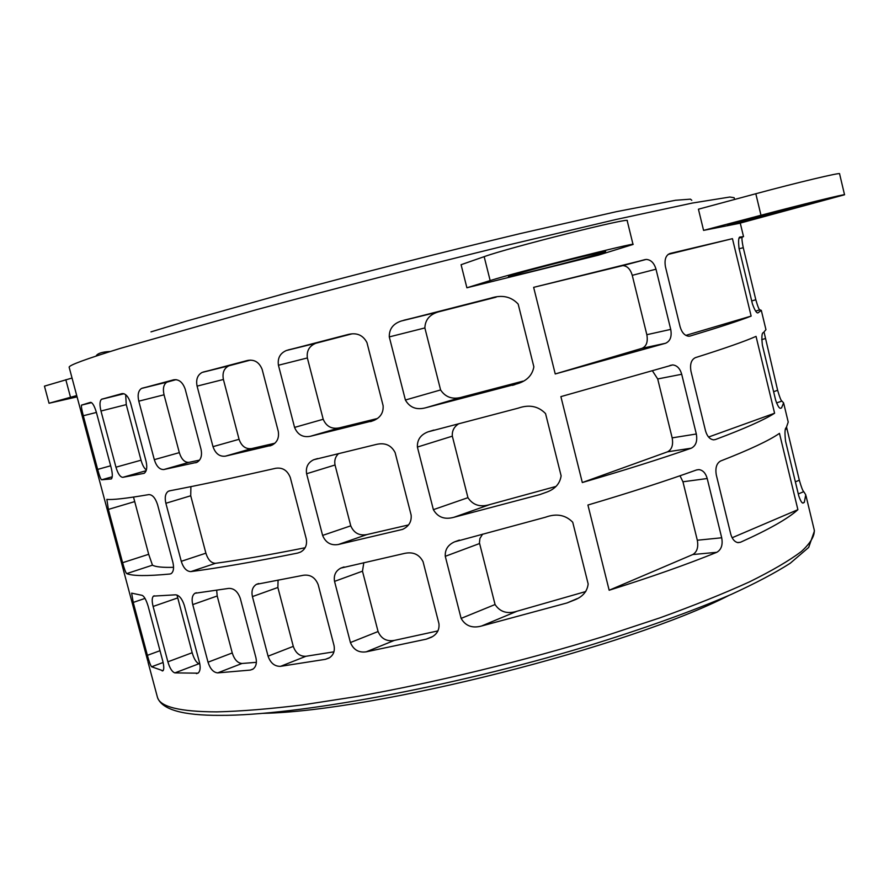 <?xml version="1.0" encoding="UTF-8"?>
<svg xmlns="http://www.w3.org/2000/svg" width="889" height="889" viewBox="0 0 889 889"><rect width="100%" height="100%" fill="white"/><g stroke="black" fill="none" stroke-linecap="round" stroke-linejoin="round"><path stroke-width="1.33" d="M106.869 499.374C112.203 500.04 126.205 498.451 148.874 494.595C152.486 494.662 155.386 498.029 157.575 504.696L172.888 562.359C174.144 567.938 173.588 571.683 171.199 573.605L169.977 574.016C146.929 576.194 132.517 576.061 126.727 573.605C125.738 572.783 124.371 569.149 122.604 562.704L108.358 509.419L106.869 499.374M147.385 655.337L133.228 602.431L131.639 593.141L142.007 595.319C144.074 596.052 146.118 599.664 148.13 606.176L162.787 661.116C164.02 666.239 164.087 669.45 162.987 670.762L151.63 666.772C150.563 665.605 149.141 661.794 147.385 655.337L160.009 650.704M104.169 498.118L123.549 570.527M97.657 469.403L83.299 415.752C81.732 409.796 81.143 406.251 81.532 405.128L90.478 402.35C92.378 402.406 94.345 405.695 96.356 412.229L111.236 467.981C112.603 473.793 112.659 477.437 111.392 478.904L101.635 479.793C100.746 479.315 99.412 475.848 97.657 469.403L110.658 465.792M69.198 367.379L69.153 367.224C68.72 365.346 85.777 359.056 120.348 348.377L256.421 309.705C333.575 288.858 424.264 265.544 506.163 245.497L615.633 219.583L692.342 203.059L729.847 197.025L734.147 197.714L734.57 199.469M79.499 405.917L99.046 479.004M115.959 467.192L100.979 411.018C99.512 404.928 99.69 401.028 101.502 399.294L122.037 393.605C125.582 393.36 128.449 396.594 130.65 403.284L146.074 461.38C147.396 467.336 146.763 471.314 144.174 473.315L122.771 477.337C120.193 477.115 117.915 473.737 115.959 467.192L141.029 460.202L126.26 404.628L125.671 394.694M128.649 589.674L147.83 661.16M167.877 661.816L153.108 606.454C151.797 601.12 151.908 597.664 153.453 596.108L175.511 594.819C179.189 595.197 182.123 598.708 184.301 605.353L199.503 662.572C200.703 667.795 200.203 671.328 198.014 673.173L174.9 672.884C172.166 672.017 169.821 668.328 167.877 661.816L192.18 652.726L177 595.041M305.105 547.746C269.645 554.836 239.786 560.014 215.516 563.304C211.226 563.182 208.015 559.814 205.892 553.18L190.724 495.773L190.902 486.639M173.566 567.315C162.609 567.627 155.575 566.904 152.475 565.171L148.685 554.292L133.517 497.073M437.955 630.901L394.327 640.413C386.626 641.691 381.214 638.735 378.069 631.534L362.479 571.183L363.823 562.659M256.399 662.327L241.964 663.483C237.607 663.083 234.374 659.571 232.251 652.959L217.205 595.986L216.66 590.152M555.703 486.516L490.028 504.496C480.338 507.508 472.981 505.241 467.947 497.673L452.334 436.166C451.912 430.843 454.09 426.676 458.868 423.675M377.125 418.586L339.487 427.831C331.797 429.387 326.374 426.542 323.207 419.275L307.361 357.956C306.483 350.888 309.294 345.988 315.817 343.265L351.744 333.908M199.558 460.124L188.879 462.369C184.645 462.536 181.456 459.291 179.322 452.634L164.043 394.794C162.665 388.571 163.609 384.359 166.888 382.17L176.1 379.636M76.987 396.527L69.153 398.183L76.832 395.927M77.087 396.872L49.039 403.25L76.732 395.561M72.042 378.036L44.45 386.148L49.039 403.25M787.643 210.226L727.691 225.05L767.263 214.071L819.769 201.203L787.643 210.226L787.321 208.882M760.984 215.26C801.878 204.459 846.55 193.524 844.55 194.769L739.092 223.406L703.577 230.384L698.432 209.204L755.817 193.746L760.984 215.26L703.577 230.384M844.539 194.747L839.572 173.766C841.461 172.044 796.688 182.69 755.817 193.746M601.086 253.098L596.997 254.332C578.483 259.999 506.308 278.201 508.497 276.646L515.642 274.268C531.922 269.111 608.865 249.687 605.553 251.543L601.086 253.098L600.897 252.32M490.161 280.58C514.731 272.712 638.746 241.375 633.024 244.464L598.186 255.221L466.892 287.78L461.08 264.711L484.161 256.665L490.161 280.58L466.892 287.78M633.012 244.419L627.201 220.716C632.668 216.549 508.486 247.731 484.161 256.665M146.374 469.937C144.218 468.436 142.44 465.191 141.029 460.202M274.845 443.233L251.654 448.589C245.731 449.312 241.53 446.222 239.063 439.299L223.406 379.481C222.161 372.947 223.95 368.402 228.773 365.846L250.354 360.123M522.932 381.159L462.802 396.905C453.068 399.894 445.667 397.572 440.6 389.949L424.864 327.941C425.186 319.807 429.687 314.462 438.388 311.895L496.118 297.159M408.418 524.966L367.013 534.545C359.323 535.967 353.9 533.056 350.755 525.832L335.031 464.991C334.164 460.402 335.364 456.59 338.642 453.557M199.781 663.75L199.092 663.694C196.402 662.827 194.102 659.182 192.18 652.726M333.942 651.826L305.96 656.271C299.96 656.538 295.737 653.237 293.281 646.37L277.868 587.485L278.079 580.084M585.807 591.529L517.031 611.221C507.386 614.266 500.074 612.032 495.062 604.531L479.438 542.823L479.904 538.501L482.605 534.145M779.464 433.365L797.889 509.675C788.021 518.643 768.863 529.5 740.437 542.279L738.037 542.646C734.603 541.979 732.169 539.101 730.725 534.022L716.323 475.07C715.112 468.003 716.545 463.313 720.612 461.002C749.505 449.745 769.118 440.533 779.464 433.365M732.125 537.756L797.889 509.675M756.039 336.375L774.597 413.241C764.14 419.93 744.393 428.698 715.378 439.555L713.467 439.833C709.744 439.255 707.088 436.232 705.499 430.765L690.986 371.346C689.775 364.257 691.242 359.689 695.398 357.645C724.891 348.332 745.104 341.243 756.039 336.375M708.577 437.032L774.597 413.241M732.447 238.663L751.138 316.095C740.081 320.484 719.746 327.13 690.12 336.031L688.742 336.231C684.708 335.753 681.83 332.586 680.085 326.708L665.461 266.822C664.239 259.699 665.75 255.254 669.984 253.487L732.447 238.663L668.095 254.421M685.83 335.386L751.138 316.095M609.165 590.24L587.918 505.03C629.823 492.617 666.05 480.916 696.598 469.937L698.943 469.603C702.932 470.181 705.688 473.159 707.211 478.526L721.701 537.778C722.968 544.857 721.323 549.702 716.767 552.313C686.63 564.537 650.759 577.183 609.165 590.24L692.809 554.536C697.043 551.98 698.543 547.213 697.309 540.234L682.952 481.782L680.007 475.782M582.317 482.538L560.892 396.627L672.684 364.923C677.029 365.368 680.029 368.491 681.707 374.269L696.32 433.999C697.576 441.1 695.898 445.834 691.264 448.2C660.616 458.857 624.289 470.303 582.317 482.538L667.561 451.812C671.873 449.512 673.406 444.867 672.162 437.866L657.704 378.958L652.359 370.724M555.236 373.958L533.644 287.347L646.181 259.421C650.881 259.71 654.16 262.966 656.004 269.2L670.728 329.397C671.995 336.531 670.273 341.154 665.572 343.265L555.236 373.958L642.102 348.299C646.503 346.254 648.081 341.72 646.836 334.697L632.257 275.334C630.401 269.178 627.267 265.933 622.845 265.611L533.644 287.347M165.876 503.274C164.532 497.407 165.343 493.395 168.31 491.261L169.466 490.85C197.391 485.55 232.774 478.038 275.612 468.303C282.491 467.258 287.38 470.314 290.281 477.482L306.272 538.901C307.294 544.968 305.372 549.358 300.526 552.08L297.704 553.058C254.743 561.726 219.127 567.904 190.868 571.605C186.612 571.449 183.412 568.027 181.267 561.315L165.876 503.274L190.724 495.773M366.224 651.826C358.723 652.893 353.455 649.803 350.422 642.547L334.542 581.384C333.553 575.339 335.631 570.916 340.787 568.115L404.295 553.458C412.963 551.547 419.219 554.292 423.064 561.692L438.944 623.678C439.555 629.756 437.044 634.279 431.387 637.257L426.298 639.158L366.224 651.826L394.327 640.413M217.705 672.884C213.382 672.451 210.16 668.884 208.026 662.194L192.746 604.598C191.468 599.108 192.18 595.341 194.891 593.285L228.762 588.396C234.04 588.262 237.896 591.63 240.319 598.497L255.932 657.749C257.065 663.127 256.01 666.972 252.743 669.273L250.309 670.084L217.705 672.884L241.964 663.483M453.901 517.298C444.611 519.832 437.777 517.287 433.376 509.664L417.397 447.067C417.097 439.799 420.63 434.732 428.02 431.854L518.109 408.173C529.188 404.306 538.334 406.129 545.557 413.607L561.126 475.848C559.948 483.672 555.058 489.128 546.468 492.206L539.812 494.595L453.901 517.298L490.028 504.496M764.084 332.208L777.642 390.293C779.609 397.139 781.031 400.728 781.887 401.061L783.598 402.873L781.542 407.907L780.664 408.218C779.386 408.696 777.719 406.029 775.664 400.217L762.395 345.21C761.484 336.909 761.817 332.719 763.395 332.653L765.951 329.663L761.362 310.617M310.372 436.288C302.893 437.688 297.626 434.732 294.57 427.409L278.435 365.246C277.435 358.178 280.079 353.266 286.369 350.51L348.077 334.497C356.733 332.386 363.034 335.086 366.957 342.609L383.103 405.628C383.603 412.74 380.37 417.752 373.413 420.641L310.372 436.288L339.487 427.831M163.82 469.536C159.631 469.681 156.453 466.392 154.308 459.657L138.795 401.172C137.384 394.883 138.295 390.638 141.529 388.437L173.755 379.792C178.933 379.136 182.745 382.259 185.201 389.182L201.047 449.378C202.281 455.568 200.947 459.869 197.025 462.291L163.82 469.536L188.879 462.369M225.406 456.157C219.594 456.813 215.46 453.646 212.993 446.656L197.091 386.126C195.802 379.525 197.502 374.958 202.192 372.402L247.498 360.478C254.343 359.223 259.232 362.201 262.155 369.413L278.268 431.332C279.302 437.866 277.157 442.5 271.812 445.233L225.406 456.157L251.654 448.589M742.371 237.152L742.215 237.319C741.648 238.041 742.004 241.508 743.26 247.709L755.817 299.76C757.761 306.561 759.128 309.917 759.895 309.839L761.295 310.361L757.95 312.884C756.561 313.261 754.717 310.261 752.416 303.882L739.048 248.476C738.17 240.463 738.603 236.641 740.326 237.007L743.526 236.641L739.37 237.896M425.998 407.695C416.685 410.262 409.818 407.707 405.395 400.017L389.282 336.909C389.115 329.019 393.127 323.718 401.306 320.996L490.506 298.215C501.907 294.548 511.131 296.504 518.176 304.094L533.867 366.846C532.333 375.28 526.799 380.937 517.254 383.792L425.998 407.695L462.802 396.905M338.409 544.49C330.919 545.735 325.652 542.701 322.607 535.411L306.605 473.748C305.605 467.225 307.961 462.558 313.661 459.746L376.303 444.433C384.981 442.422 391.26 445.145 395.127 452.601L411.14 515.098C411.707 521.676 408.851 526.444 402.55 529.399L338.409 544.49L367.013 534.545M280.58 666.328C274.69 666.506 270.523 663.127 268.078 656.182L252.42 596.597C251.22 590.907 252.565 586.818 256.454 584.34L303.493 575.25C310.405 574.405 315.295 577.55 318.184 584.684L334.042 645.603C335.042 651.237 333.342 655.393 328.952 658.071L325.418 659.327L280.58 666.328L305.96 656.271M786.587 427.265L799.333 480.216C801.311 487.116 802.778 490.928 803.734 491.661L805.745 494.762L804.323 502.341L803.267 502.985C802.089 503.53 800.589 501.163 798.755 495.862L785.565 441.244C784.609 432.754 784.854 428.22 786.298 427.62L788.221 422.053L783.765 403.55M481.56 626.012C472.315 628.512 465.503 625.978 461.124 618.4L445.278 556.314C444.867 549.635 447.978 544.801 454.612 541.834L545.49 517.22C556.481 513.231 565.56 514.909 572.727 522.232L588.162 583.962C587.285 591.218 582.984 596.452 575.294 599.664L567.015 602.953L481.56 626.012L517.031 611.221M157.253 696.587L157.464 697.365C160.087 706.899 179.878 711.745 216.816 711.878C240.852 711.289 269.4 708.978 302.471 704.933L356.945 696.498C434.732 682.663 524.366 660.871 603.887 636.38L659.916 617.855C694.209 605.431 724.046 593.441 749.438 581.884C771.908 570.782 789.21 560.659 801.345 551.536C810.512 543.09 814.802 535.9 814.235 529.955L806.012 495.829M65.819 379.714L70.498 397.194M779.02 211.015L779.353 212.404M596.73 253.243L596.997 254.332M737.514 542.568L740.437 542.279M713.545 439.844L715.378 439.555M689.419 336.186L690.12 336.031M692.809 554.536L716.767 552.313M697.309 540.234L721.701 537.778M682.952 481.782L707.211 478.526M667.561 451.812L691.264 448.2M672.162 437.866L696.32 433.999M657.704 378.958L681.707 374.269M642.102 348.299L665.572 343.265M646.836 334.697L670.728 329.397M632.257 275.334L656.004 269.2M621.811 265.755L645.07 259.588M205.892 553.18L181.267 561.315M215.516 563.304L190.868 571.605M300.471 552.102L297.704 553.058M134.65 501.618L108.358 509.419M148.685 554.292L122.604 562.704M152.475 565.171L126.727 573.605M171.177 573.616L169.977 574.016M378.069 631.534L350.422 642.547M432.487 636.613L426.298 639.158M362.479 571.183L334.542 581.384M232.251 652.959L208.026 662.194M253.243 668.939L250.309 670.084M217.205 595.986L192.746 604.598M163.12 662.483L151.63 666.772M163.132 670.606L162.198 670.951M145.007 598.408L133.228 602.431M467.947 497.673L433.376 509.664M452.334 436.166L417.397 447.067M765.173 338.587L761.706 339.676M781.887 401.061L776.519 402.961M777.642 390.293L773.608 391.693M323.207 419.275L294.57 427.409M372.047 421.153L370.446 421.619M317.529 342.709L288.014 349.977M307.361 357.956L278.435 365.246M179.322 452.634L154.308 459.657M196.38 462.558L195.636 462.78M167.632 381.892L142.262 388.16M164.043 394.794L138.795 401.172M112.225 476.793L101.635 479.793M91.467 402.595L81.644 405.028M96.412 412.44L83.299 415.752M146.129 470.692L122.771 477.337M123.871 393.683L101.924 399.117M126.26 404.628L100.979 411.018M239.063 439.299L212.993 446.656M270.878 445.611L269.778 445.934M229.929 365.457L203.325 372.013M223.406 379.481L197.091 386.126M743.26 247.709L739.115 248.753M759.895 309.839L755.672 311.072M755.817 299.76L751.705 300.938M440.6 389.949L405.395 400.017M515.009 384.581L512.386 385.359M491.173 298.059L490.506 298.215M441.088 311.094L403.75 320.251M424.864 327.941L389.282 336.909M350.755 525.832L322.607 535.411M335.031 464.991L306.605 473.748M199.092 663.694L174.9 672.884M198.325 672.94L196.458 673.651M177.633 597.953L153.108 606.454M293.281 646.37L268.078 656.182M329.697 657.616L325.418 659.327M277.868 587.485L252.42 596.597M786.943 428.854L785.487 429.398M804.323 502.341L802.934 502.93M803.734 491.661L798.289 493.94M799.333 480.216L795.366 481.838M495.062 604.531L461.124 618.4M577.161 598.641L567.015 602.953M479.582 543.523L445.278 556.314M109.514 351.511C101.924 351.944 97.434 353.466 96.034 356.089M150.974 331.875L186.768 321.029L284.136 293.692C359.312 273.379 445.934 251.343 520.398 233.551L616.266 211.704L675.562 200.269L690.475 199.158L691.786 200.292M263.077 713.345C375.102 711.133 628.834 646.948 728.88 595.452M814.468 530.855L808.679 547.435L790.243 563.248C775.119 572.927 755.472 583.306 731.303 594.385C691.353 611.643 642.725 629.068 585.429 646.67C450.09 687.486 295.115 715.778 220.139 715.356C182.645 715.556 161.754 709.555 157.464 697.365L148.03 662.127M69.153 367.224L79.566 406.173M99.023 478.882L104.302 498.607M123.615 570.816L128.849 590.418M696.654 469.914L698.943 469.603M669.984 365.468L672.684 364.923M622.845 265.611L646.181 259.421M170.132 490.728L168.31 491.261M344.043 566.949L340.787 568.115M196.402 592.763L194.891 593.285M433.876 430.065L428.02 431.854M315.817 343.265L286.369 350.51M166.888 382.17L141.529 388.437M91.545 402.639L81.532 405.128M124.004 393.727L101.502 399.294M228.773 365.846L202.192 372.402M742.215 237.319L739.292 238.03M438.388 311.895L401.306 320.996M317.629 458.557L313.661 459.746M154.319 595.808L153.453 596.108M258.732 583.528L256.454 584.34M459.391 540.079L454.612 541.834M740.259 223.095L743.515 236.574"/></g></svg>
